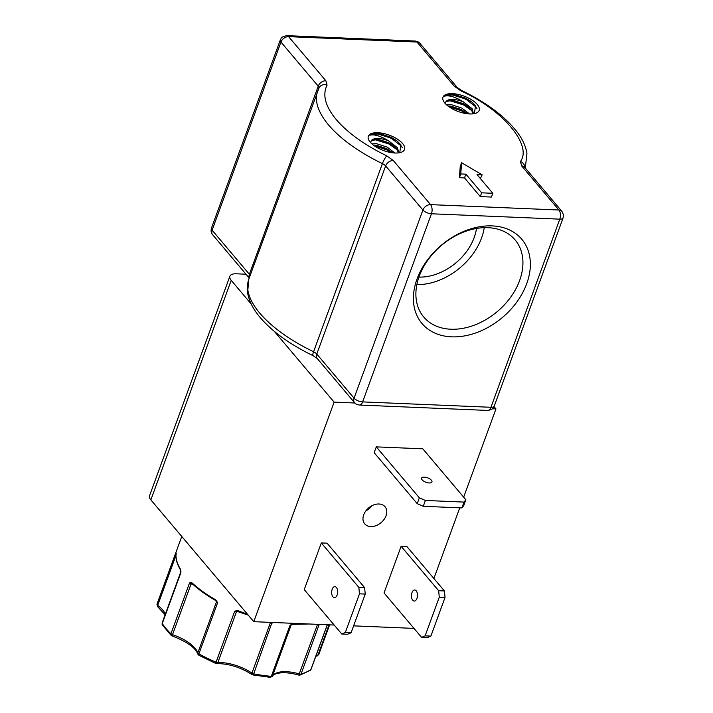 <?xml version="1.0" encoding="UTF-8"?>
<svg xmlns="http://www.w3.org/2000/svg" width="713" height="713" viewBox="0 0 713 713"><rect width="100%" height="100%" fill="white"/><g stroke="black" fill="none" stroke-linecap="round" stroke-linejoin="round"><path stroke-width="1.07" d="M165.371 614.125A29.349 12.522 20.1 0 0 157.68 605.382A2.219 0.945 20.1 0 1 157.297 605.025A2.219 0.945 20.1 0 1 157.056 604.392A85.275 36.381 20.1 0 1 157.653 602.342L156.985 604.633A2.219 1.996 12.3 0 1 157.056 604.392L176.084 553.226A85.275 36.381 20.1 0 0 180.371 569.027L180.835 572.735L162.252 623.527A2.219 1.729 146.3 0 0 162.368 624.971L171.111 635.328A2.219 1.453 -45.6 0 1 170.924 633.804L189.515 583.002L190.754 582.405L192.153 582.976A1.105 0.695 132.7 0 0 192.252 583.742L192.252 583.742C198.588 589.571 206.253 595.079 215.246 600.266L215.255 599.58L216.814 601.139L217.474 603.091A2.219 0.945 -159.9 0 1 216.618 602.44A2.219 0.945 -159.9 0 1 216.404 602.084L197.822 652.885A2.219 1.889 161 0 0 197.795 654.035L198.82 655.247A2.219 0.677 118.8 0 1 198.882 653.892A85.275 36.381 20.1 0 0 216.057 662.199L234.648 611.406L236.395 610.613L238.579 610.863L238.4 611.469L236.85 611.282L248.258 615.141M216.814 601.139L216.351 601.362L217.474 603.091L198.882 653.892A2.219 0.945 20.1 0 1 198.027 653.233A2.219 0.945 20.1 0 1 197.822 652.885A29.349 12.522 20.1 0 0 172.501 634.686L191.093 583.894A2.219 0.945 -159.9 0 1 189.515 583.002L192.252 583.742M175.951 554.304A2.219 0.945 -159.9 0 1 175.879 554.233A2.219 0.945 -159.9 0 1 175.648 553.6L176.298 553.965M526.729 283.667A65.311 47.308 139.8 0 0 492.175 225.896A65.311 47.308 139.8 0 0 417.025 279.068A65.311 47.308 139.8 0 0 451.579 336.839A65.311 47.308 139.8 0 0 526.729 283.667M519.608 280.557A59.776 43.297 139.8 0 0 514.162 238.846A59.776 43.297 139.8 0 0 463.37 232.18A59.776 43.297 139.8 0 0 419.208 276.35A59.776 43.297 139.8 0 0 422.898 315.975A59.776 43.297 139.8 0 0 473.78 325.36A59.776 43.297 139.8 0 0 519.608 280.557M416.855 284.621A57.352 41.541 139.8 0 0 481.596 237.892A57.352 41.541 139.8 0 0 484.261 227.67M418.941 277.099A48.511 35.133 139.8 0 0 474.163 237.581A48.511 35.133 139.8 0 0 476.489 228.463M337.124 595.079A5.535 3.004 -87.6 0 0 337.374 589.526A5.535 3.004 -87.6 0 0 334.887 586.63A5.535 3.004 -87.6 0 0 332.196 589.25A5.535 3.004 -87.6 0 0 331.937 594.802A5.535 3.004 -87.6 0 0 334.424 597.699A5.535 3.004 -87.6 0 0 337.124 595.079M378.995 504.002A13.289 9.626 -40.2 0 1 385.02 506.711A13.289 9.626 -40.2 0 1 384.066 519.429A13.289 9.626 -40.2 0 1 370.742 526.577A13.289 9.626 -40.2 0 1 364.717 523.868A13.289 9.626 -40.2 0 1 365.671 511.159A13.289 9.626 -40.2 0 1 378.995 504.002M365.849 510.918A13.289 9.626 139.8 0 0 372.061 505.669M429.226 482.959A5.535 2.362 20.1 0 0 431.962 481.952A5.535 2.362 20.1 0 0 429.814 478.913A5.535 2.362 20.1 0 0 424.297 477.131A5.535 2.362 20.1 0 0 421.561 478.147A5.535 2.362 20.1 0 0 423.7 481.177A5.535 2.362 20.1 0 0 429.226 482.959M416.927 598.43A5.535 3.004 -87.6 0 0 417.176 592.877A5.535 3.004 -87.6 0 0 414.69 589.981A5.535 3.004 -87.6 0 0 411.998 592.601A5.535 3.004 -87.6 0 0 411.74 598.154A5.535 3.004 -87.6 0 0 414.226 601.05A5.535 3.004 -87.6 0 0 416.927 598.43M370.252 142.181A19.269 8.217 20.1 0 0 401.054 152.341A19.269 8.217 20.1 0 0 402.613 143.536A19.269 8.217 20.1 0 0 379.102 132.796A19.269 8.217 20.1 0 0 369.147 140.666A19.269 8.217 20.1 0 0 370.252 142.181M399.752 152.689L400.893 144.757L396.713 140.648L379.396 133.447A18.805 8.021 20.1 0 0 369.753 135.212C374.378 134.089 380.689 135.996 388.683 140.924A15.062 6.426 20.1 0 0 371.259 140.702L370.733 142.725M444.894 103.118A19.269 8.217 20.1 0 0 475.705 113.278A19.269 8.217 20.1 0 0 477.264 104.481A19.269 8.217 20.1 0 0 453.744 93.733A19.269 8.217 20.1 0 0 443.789 101.602A19.269 8.217 20.1 0 0 444.894 103.118M474.395 113.625L475.535 105.693L471.355 101.585L454.047 94.383A18.805 8.021 20.1 0 0 444.395 96.148C449.03 95.025 455.34 96.932 463.325 101.861A15.062 6.426 20.1 0 0 445.901 101.638L445.375 103.661M388.683 140.924L397.489 147.743L398.808 152.849M398.451 152.903L396.954 149.213L393.139 145.443L388.772 142.716L378.14 139.276L371.259 140.702M371.838 143.83L376.526 143.687L387.159 147.119L394.859 153.001M392.774 152.832L386.624 148.589L375.983 145.158L373.282 145.033M463.325 101.861L472.131 108.679L473.459 113.795M473.093 113.839L471.596 110.15L467.781 106.38L463.423 103.652L452.782 100.221L445.901 101.638M446.49 104.766L451.169 104.624L461.81 108.064L469.51 113.937M467.425 113.768L461.266 109.526L450.634 106.094L447.924 105.979M274.38 331.429L334.121 402.123L253.775 621.674L150.862 499.884L231.199 280.334L251.217 304.023M231.199 280.334A13.289 5.668 -159.9 0 1 229.88 276.234A13.289 5.668 -159.9 0 1 236.449 273.81L245.994 274.202M494.011 406.615L495.963 408.914L492.407 408.763M354.842 402.997L334.121 402.123M229.88 276.234L149.543 495.785A13.289 5.668 20.1 0 0 150.862 499.884M253.775 621.674L334.192 625.043M353.612 625.862L413.995 628.394M304.237 589.598L321.313 542.941L327.08 543.181L364.61 587.601L365.243 594.072L359.477 593.831L345.324 632.502L341.777 634.017L304.237 589.598M433.896 578.501L459.76 507.834M463.664 497.175L495.963 408.914M425.394 500.464L423.264 506.301L417.221 503.654L374.165 452.702L376.295 446.873L422.8 448.825L465.865 499.777L464.011 502.086L425.394 500.464L419.36 497.826L376.295 446.873M384.04 592.949L401.116 546.292L406.882 546.532L444.422 590.952L438.655 590.712L439.279 597.173L425.126 635.853L421.579 637.369L384.04 592.949M321.313 542.941L358.844 587.36L359.477 593.831M341.777 634.017L347.543 634.258L351.09 632.743L365.243 594.072M337.481 593.795A5.535 3.004 92.4 0 1 337.606 590.774M423.264 506.301L461.872 507.923L463.726 505.606L465.865 499.777M421.579 637.369L427.345 637.609L430.893 636.094L445.046 597.414L444.422 590.952M417.283 597.146A5.535 3.004 92.4 0 1 417.408 594.125M401.116 546.292L438.655 590.712M345.324 632.502L351.09 632.743M358.844 587.36L364.61 587.601M461.872 507.923L464.011 502.086M417.221 503.654L419.36 497.826M445.046 597.414L439.279 597.173M425.126 635.853L430.893 636.094M272.045 622.44L253.694 673.838A2.219 0.695 101.2 0 1 252.857 674.917L270.289 677.35A2.219 1.105 -85.6 0 0 271.332 676.298L289.924 625.506L293.622 623.822A1.105 0.588 93 0 1 293.088 624.347L309.041 623.991M319.21 624.419L301.046 674.052A2.219 1.738 73.4 0 1 300.03 675.077L310.253 670.345A2.219 1.916 -124.9 0 0 310.886 669.516L327.267 624.757M291.59 624.267L289.924 625.506A2.219 0.945 -159.9 0 0 291.082 625.185A29.349 12.522 -159.9 0 1 291.296 624.891M293.088 624.347L291.626 624.65M271.377 622.413L272.286 623.046A2.219 0.945 -159.9 0 1 270.61 622.378M236.395 610.613L236.85 611.282A1.105 0.704 -92.6 0 0 236.431 611.772A2.219 0.945 -159.9 0 1 234.648 611.406L236.85 611.282M198.82 655.247L215.754 663.447L216.057 662.199A2.219 0.945 20.1 0 0 217.848 662.573L236.431 611.772A29.349 12.522 -159.9 0 1 239.113 611.754M215.451 600.248L216.681 602.03A1.105 0.802 -40.2 0 1 216.618 602.44M190.754 582.405A1.105 0.856 80.4 0 0 191.307 583.368L192.653 583.867L191.307 583.368L191.093 583.894A29.349 12.522 -159.9 0 1 193.232 584.633M180.95 571.104L180.835 572.735A2.219 0.945 -159.9 0 1 180.719 572.183A2.219 0.945 -159.9 0 1 180.746 572.12M180.371 569.027A1.105 0.882 149 0 0 180.416 569.732L180.835 572.735M180.416 569.732L180.416 569.732C176.922 563.912 175.46 558.484 176.031 553.422L176.031 553.422A1.105 0.998 -173.1 0 0 176.04 553.653M176.084 553.226A1.105 0.998 -173.1 0 0 176.031 553.422L176.459 554.037M176.013 552.86A1.105 1.078 35.2 0 0 176.022 553.52M329.058 624.829L318.025 654.989A2.219 1.515 83.9 0 1 316.902 656.031L318.747 654.596A2.219 0.945 20.1 0 0 318.764 654.427M317.561 624.347L298.783 675.077L300.03 675.077M270.289 677.35L272.321 676.343A2.219 1.996 -147.2 0 0 272.5 675.986L291.082 625.185A1.105 0.998 -147.2 0 1 291.234 624.927M270.503 622.378L251.939 673.117A2.219 1.025 124.4 0 0 252.028 674.569L252.857 674.917M215.754 663.447L216.725 663.616A2.219 1.408 -92.6 0 0 217.848 662.573A29.349 12.522 20.1 0 1 251.939 673.117A2.219 0.945 20.1 0 0 253.694 673.838A85.275 36.381 20.1 0 0 271.332 676.298A2.219 0.945 20.1 0 0 272.5 675.986A29.349 12.522 20.1 0 1 299.407 673.945A2.219 0.945 20.1 0 0 301.046 674.052A85.275 36.381 20.1 0 0 310.886 669.516A2.219 0.945 20.1 0 0 311.064 669.293L327.365 624.757M171.111 635.328L171.976 635.844L172.501 634.686A2.219 0.945 20.1 0 1 170.924 633.804A85.275 36.381 20.1 0 1 166.12 628.643A85.275 36.381 20.1 0 1 162.252 623.527A2.219 0.945 20.1 0 1 162.127 622.975L180.746 572.04M175.906 555.587L157.68 605.382A2.219 1.168 127 0 0 157.823 606.87L165.122 614.802M480.393 178.589L482.166 174.845L461.605 162.733L460.233 166.494L459.395 177.706L464.511 177.92L480.277 196.592L491.444 197.055L492.817 193.294L477.05 174.632L482.166 174.845M480.277 196.592L481.658 192.822L492.817 193.294M464.511 177.92L465.883 174.159L481.658 192.822M459.395 177.706L460.767 173.945L465.883 174.159M461.605 162.733L460.767 173.945M391.446 152.644L386.731 149.864L374.423 145.88M397.435 149.935L388.879 143.981L375.528 139.882L372.444 139.766M402.292 147.564L401.312 146.04L391.036 138.108L377.676 133.999L369.753 135.212M379.396 133.447L391.303 137.368L396.891 140.773M375.849 139.151L389.146 143.251L393.959 146.094M373.692 145.024L386.999 149.124L391.802 151.967M466.097 113.581L461.373 110.8L449.074 106.825M472.077 110.871L463.521 104.918L450.17 100.818L447.087 100.702M476.935 108.501L475.954 106.977L465.678 99.045L452.327 94.936L444.395 96.148M454.047 94.383L465.945 98.305L471.534 101.718M450.491 100.087L463.798 104.187L468.601 107.03M448.334 105.97L461.641 110.069L466.454 112.912M440.768 245.985A48.511 35.133 139.8 0 0 442.167 244.8M248.837 279.041L247.589 292.669C248.98 301.055 253.222 309.406 260.334 317.722C272.58 331.893 290.146 344.531 313.034 355.653A6.649 1.355 -64.3 0 1 313.568 351.741A110.747 47.245 -159.9 0 1 259.835 313.203A110.747 47.245 -159.9 0 1 248.837 279.041L319.121 87.69A6.649 5.998 -152 0 1 327.062 85.159L325.877 80.756L288.596 36.648L416.953 42.031L454.234 86.139A6.649 4.813 -40.2 0 1 457.238 87.494L461.498 90.426A6.649 1.355 115.7 0 0 460.678 90.765C502.487 109.437 532.62 145.096 520.454 161.494A6.649 5.998 28 0 1 524.893 167.555M313.034 355.653L317.294 358.577A6.649 4.813 -40.2 0 1 316.786 354.058A6.649 2.834 20.1 0 0 313.568 351.741L382.409 163.616A110.747 47.245 -159.9 0 1 328.675 125.069A110.747 47.245 -159.9 0 1 317.686 90.916M317.294 358.577L354.566 402.693A6.649 4.813 -40.2 0 1 354.067 398.166L316.786 354.058L385.635 165.924A6.649 2.834 -159.9 0 0 382.409 163.616A6.649 1.355 -64.3 0 1 386.829 155.889C364.655 145.06 347.819 132.983 336.322 119.659C325.324 106.362 322.231 94.865 327.062 85.159M525.695 167.038A110.747 47.245 -159.9 0 1 525.303 168.036L526.943 153.384C525.829 146.468 522.709 139.561 517.602 132.671C505.615 116.879 486.917 102.797 461.498 90.426M494.243 406.071L563.083 217.937A6.649 2.834 -159.9 0 1 559.803 219.158A6.649 3.601 -87.6 0 0 558.912 210.014L430.554 204.631A6.649 3.601 92.4 0 1 431.445 213.775L362.605 401.9A6.649 3.601 92.4 0 1 359.37 405.037L487.719 410.43A6.649 3.601 -87.6 0 0 490.954 407.283L362.605 401.9A6.649 2.834 -159.9 0 1 354.067 398.166L422.907 210.041A6.649 4.813 -40.2 0 1 430.554 204.631L393.282 160.514A6.649 4.813 139.8 0 0 385.635 165.924L422.907 210.041A6.649 2.834 -159.9 0 0 431.445 213.775L559.803 219.158L490.954 407.283A6.649 2.834 -159.9 0 0 494.243 406.071C493.093 407.355 494.35 409.28 487.719 410.43M249.292 277.812A6.649 4.813 -40.2 0 1 249.381 274.3L212.109 230.183A6.649 4.813 139.8 0 0 212.617 234.711L249.211 278.017M250.094 275.619A6.649 2.834 20.1 0 0 249.381 274.3L318.23 86.166A6.649 2.834 -159.9 0 1 318.934 88.047M192.153 582.976A85.275 36.381 20.1 0 0 215.255 599.58M238.579 610.863A85.275 36.381 20.1 0 0 247.456 614.187M293.622 623.822A85.275 36.381 20.1 0 0 305.226 623.83M415.171 41.033C417.925 41.612 419.52 42.397 419.966 43.386A6.649 4.813 139.8 0 0 416.953 42.031A6.649 3.601 -87.6 0 0 415.171 41.033L286.813 35.65A6.649 3.601 92.4 0 1 288.596 36.648A6.649 4.813 139.8 0 0 280.949 42.058L212.109 230.183A6.649 2.834 -159.9 0 1 211.449 228.133L280.289 40.008A6.649 2.834 -159.9 0 0 280.949 42.058L318.23 86.166A6.649 4.813 -40.2 0 1 325.877 80.756M316.207 655.247A29.349 12.522 20.1 0 1 318.025 654.989A2.219 0.945 20.1 0 0 318.747 654.596L329.629 624.855M524.643 167.261A6.649 4.813 139.8 0 0 521.631 165.906L558.912 210.014A6.649 4.813 -40.2 0 1 561.924 211.369L524.518 167.118M215.807 600.676A29.349 12.522 -159.9 0 1 216.404 602.084A1.105 0.945 161 0 0 216.422 601.505L215.246 600.266M393.282 160.514L386.829 155.889M520.454 161.494L521.631 165.906M454.234 86.139L460.678 90.765M157.653 602.342L181.762 536.452M354.566 402.693C355.065 403.718 356.66 404.494 359.37 405.037M212.617 234.711C211.146 233.178 210.754 230.985 211.449 228.133M419.966 43.386L457.238 87.494M310.253 670.345L311.064 669.293M162.127 622.975L162.368 624.971M156.985 604.633L157.823 606.87M563.083 217.937C562.967 216.012 564.954 217.438 561.924 211.369M286.813 35.65C279.015 37.415 281.947 38.645 280.289 40.008M171.976 635.844C186.94 641.691 195.549 647.752 197.795 654.035M252.028 674.569C240.468 667.225 228.704 663.58 216.725 663.616M298.783 675.077C281.608 670.256 272.883 674.043 272.321 676.343M316.902 656.031L315.868 656.165"/></g></svg>
